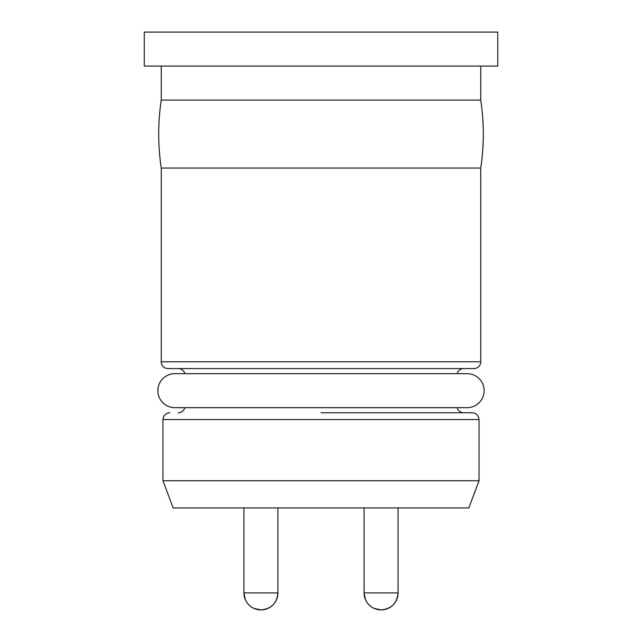 <?xml version="1.0" encoding="UTF-8"?>
<svg xmlns="http://www.w3.org/2000/svg" width="642" height="642" viewBox="0 0 642 642"><rect width="100%" height="100%" fill="white"/><g stroke="black" fill="none" stroke-linecap="round" stroke-linejoin="round"><path stroke-width="0.96" d="M253.999 608.423L260.917 609.9C271.237 608.889 276.903 603.231 277.914 592.903L277.914 507.934M245.396 599.829L243.92 592.903L243.92 507.934M248.077 604.034L249.786 605.751M161.254 361.783L480.746 361.783A6.797 6.797 0 0 1 473.948 368.58L168.052 368.58A6.797 6.797 0 0 1 161.254 361.783L161.254 168.052A227.862 227.862 0 0 1 161.254 100.08L480.746 100.08L480.746 66.086M480.746 361.783L480.746 168.052A227.862 227.862 0 0 0 480.746 100.08M321 412.766L472.247 412.766L321 412.766M184.832 373.684A6.797 6.797 0 0 0 178.251 368.58M457.168 373.684A6.797 6.797 0 0 1 463.749 368.58M457.168 407.67A6.797 6.797 0 0 0 463.749 412.766M184.832 407.67A6.797 6.797 0 0 1 178.251 412.766M144.257 32.1L497.743 32.1L497.743 66.086L144.257 66.086L144.257 32.1M161.254 100.08L161.254 66.086M468.853 507.934L173.147 507.934L162.956 480.746L479.044 480.746L468.853 507.934M161.254 168.052L480.746 168.052M479.044 480.746L479.044 419.563L162.956 419.563L162.956 480.746M467.151 407.67A16.997 16.997 0 0 0 484.14 390.673A16.997 16.997 0 0 0 467.151 373.684L174.849 373.684A16.997 16.997 0 0 0 157.86 390.673A16.997 16.997 0 0 0 174.849 407.67L467.151 407.67M374.166 608.423L381.083 609.9C391.403 608.889 397.069 603.231 398.08 592.903L398.08 507.934M365.563 599.829L364.086 592.903L364.086 507.934M368.243 604.034L369.952 605.751M243.92 592.903L277.914 592.903A16.997 16.997 0 0 1 260.917 609.9A16.997 16.997 0 0 1 243.92 592.903M364.086 592.903L398.08 592.903A16.997 16.997 0 0 1 381.083 609.9A16.997 16.997 0 0 1 364.086 592.903M267.834 608.423A16.997 16.997 0 0 0 272.048 605.751M273.757 604.034A16.997 16.997 0 0 0 276.437 599.829M162.956 419.563C163.381 415.462 165.652 413.199 169.753 412.766M479.044 419.563C478.619 415.462 476.348 413.199 472.247 412.766M388.001 608.423A16.997 16.997 0 0 0 392.214 605.751M393.923 604.034A16.997 16.997 0 0 0 396.604 599.829"/></g></svg>
